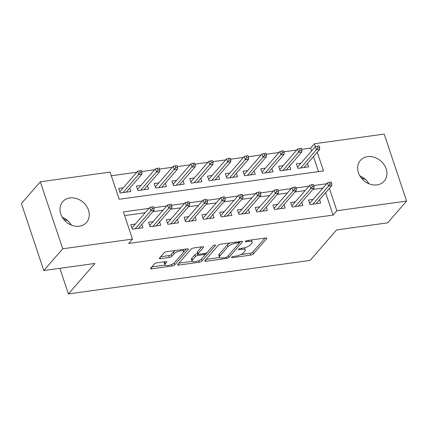 <?xml version="1.0" encoding="UTF-8"?>
<svg xmlns="http://www.w3.org/2000/svg" width="428" height="428" viewBox="0 0 428 428"><rect width="100%" height="100%" fill="white"/><g stroke="black" fill="none" stroke-linecap="round" stroke-linejoin="round"><path stroke-width="0.64" d="M231.607 257.223A1.391 0.46 161.5 0 0 231.511 257.495A1.391 0.46 161.5 0 0 232.308 257.651L250.84 255.077A1.985 0.658 161.5 0 0 253.328 253.981L266.692 238.599A1.985 0.658 161.5 0 0 266.831 238.209A1.985 0.658 161.5 0 0 265.692 237.984L247.159 240.557A1.391 0.46 161.5 0 0 245.415 241.322A1.391 0.46 161.5 0 0 245.319 241.595A1.391 0.46 161.5 0 0 246.116 241.75L248.518 241.419A6.356 2.113 161.5 0 1 252.172 242.136A6.356 2.113 161.5 0 1 251.723 243.382L250.61 244.661A6.356 2.113 161.5 0 1 242.649 248.17L240.252 248.508A1.391 0.46 161.5 0 0 238.514 249.273A1.391 0.46 161.5 0 0 238.412 249.545A1.391 0.46 161.5 0 0 239.215 249.701L241.611 249.369A6.356 2.113 161.5 0 1 245.265 250.086A6.356 2.113 161.5 0 1 244.816 251.332L243.703 252.611A6.356 2.113 161.5 0 1 235.748 256.121L233.346 256.452A1.391 0.46 161.5 0 0 231.607 257.223M62.215 217.183A15.788 12.974 -139 0 1 71.294 225.069M69.898 197.945A15.788 12.974 -139 0 1 86.37 205.916A15.788 12.974 -139 0 1 86.542 222.426A15.788 12.974 -139 0 1 79.346 226.193A15.788 12.974 -139 0 1 62.873 218.226A15.788 12.974 -139 0 1 62.702 201.716A15.788 12.974 -139 0 1 69.898 197.945M368.963 183.773A15.788 12.974 41 0 0 359.884 175.881M367.566 156.648A15.788 12.974 -139 0 1 384.039 164.614A15.788 12.974 -139 0 1 384.21 181.124A15.788 12.974 -139 0 1 377.015 184.891A15.788 12.974 -139 0 1 360.542 176.924A15.788 12.974 -139 0 1 360.371 160.414A15.788 12.974 -139 0 1 367.566 156.648M156.91 262.813A1.985 0.658 161.5 0 0 154.422 263.91L150.672 268.228A1.985 0.658 161.5 0 0 150.533 268.613A1.985 0.658 161.5 0 0 151.673 268.838L172.259 265.981A1.985 0.658 161.5 0 0 174.742 264.884L188.111 249.503A1.985 0.658 161.5 0 0 188.25 249.112A1.985 0.658 161.5 0 0 187.106 248.887L166.524 251.744A1.985 0.658 161.5 0 0 164.036 252.841L159.51 258.052A1.985 0.658 161.5 0 0 159.366 258.442A1.985 0.658 161.5 0 0 160.511 258.667L169.317 257.442A1.985 0.658 161.5 0 0 171.805 256.345L174.052 253.761A5.313 1.766 161.5 0 1 179.455 251.065A5.313 1.766 161.5 0 1 183.756 251.429A5.313 1.766 161.5 0 1 183.382 252.466L174.587 262.594A5.313 1.766 161.5 0 1 169.183 265.29A5.313 1.766 161.5 0 1 164.882 264.932A5.313 1.766 161.5 0 1 165.251 263.889L166.722 262.204A1.985 0.658 161.5 0 0 166.861 261.813A1.985 0.658 161.5 0 0 165.716 261.588L156.91 262.813M311.605 150.95L310.648 148.099L314.43 143.744L384.184 134.071L406.6 201.064L387.688 222.833L336.595 229.922L310.118 260.401L68.432 293.929L94.909 263.455L43.817 270.544L62.729 248.77L40.312 181.777L110.066 172.099L119.15 199.261L323.52 170.906L317.26 152.191M406.6 201.064L336.847 210.742L329.378 188.406M148.992 208.383L123.392 211.935L132.477 239.091L128.694 243.446L333.064 215.091L336.847 210.742M132.477 239.091L62.729 248.77M204.921 260.7A1.985 0.658 161.5 0 0 204.782 261.085A1.985 0.658 161.5 0 0 205.922 261.31L226.508 258.453A1.985 0.658 161.5 0 0 228.996 257.356L242.36 241.975A1.985 0.658 161.5 0 0 242.499 241.585A1.985 0.658 161.5 0 0 241.36 241.36L220.773 244.217A1.985 0.658 161.5 0 0 218.285 245.314L204.921 260.7M199.384 262.22L178.797 265.076A1.985 0.658 161.5 0 1 177.657 264.852A1.985 0.658 161.5 0 1 177.797 264.461L191.161 249.075A1.985 0.658 161.5 0 1 193.649 247.978L202.46 246.758A1.985 0.658 161.5 0 1 203.6 246.983A1.985 0.658 161.5 0 1 203.461 247.368L198.041 253.611A1.985 0.658 161.5 0 0 197.902 253.997A1.985 0.658 161.5 0 0 199.041 254.221L204.884 253.413A1.985 0.658 161.5 0 0 207.371 252.317L213.016 245.822A1.391 0.46 161.5 0 1 214.428 245.116A1.391 0.46 161.5 0 1 215.557 245.207A1.391 0.46 161.5 0 1 215.455 245.479L201.872 261.123A1.985 0.658 161.5 0 1 199.384 262.22L198.854 260.647M123.269 187.833L118.668 188.475L120.188 193.001L130.85 191.519L129.721 188.16M141.042 185.367L136.441 186.009L137.955 190.535L148.618 189.053L147.494 185.693M158.815 182.906L154.214 183.542L155.728 188.069L166.39 186.587L165.267 183.227M176.582 180.439L171.986 181.076L173.501 185.602L184.163 184.12L183.034 180.76M194.355 177.973L189.754 178.61L191.268 183.136L201.93 181.659L200.807 178.294M212.128 175.507L207.526 176.143L209.041 180.669L219.703 179.193L218.58 175.828M229.895 173.04L225.299 173.677L226.813 178.203L237.476 176.727L236.352 173.367M247.668 170.574L243.067 171.211L244.586 175.742L255.249 174.26L254.12 170.9M265.44 168.108L260.839 168.75L262.353 173.276L273.016 171.794L271.892 168.434M283.213 165.641L278.612 166.283L280.126 170.809L290.789 169.328L289.665 165.968M313.098 199.389L308.497 200.031L310.011 204.557L320.679 203.075L319.55 199.716M295.325 201.856L290.73 202.492L292.244 207.018L302.906 205.542L301.783 202.182M277.558 204.322L272.957 204.959L274.471 209.485L285.134 208.008L284.01 204.648M259.785 206.788L255.184 207.425L256.698 211.951L267.361 210.474L266.237 207.109M242.013 209.255L237.417 209.891L238.931 214.417L249.594 212.941L248.465 209.576M224.24 211.721L219.644 212.358L221.158 216.884L231.821 215.402L230.697 212.042M206.473 214.182L201.872 214.824L203.386 219.35L214.048 217.868L212.925 214.508M188.7 216.648L184.099 217.29L185.613 221.816L196.275 220.334L195.152 216.975M170.927 219.115L166.332 219.751L167.846 224.283L178.508 222.801L177.385 219.441M153.16 221.581L148.559 222.218L150.073 226.744L160.735 225.267L159.612 221.907M333.064 215.091L325.596 192.761M322.926 188.079L312.809 189.481M305.153 190.546L295.036 191.947M287.381 193.012L277.269 194.414M269.608 195.478L259.496 196.88M251.841 197.945L241.724 199.346M234.068 200.411L223.956 201.813M216.295 202.872L206.184 204.279M198.522 205.338L188.411 206.745M180.755 207.805L170.638 209.206M162.982 210.271L152.871 211.673M145.21 212.737L124.618 215.594M135.387 224.047L130.786 224.684L132.3 229.21L142.963 227.733L141.839 224.368M310.648 148.099L301.67 149.345M296.781 150.025L283.898 151.812M279.008 152.491L266.125 154.278M261.235 154.957L248.352 156.744M243.462 157.424L230.585 159.211M225.695 159.89L212.812 161.677M207.922 162.351L195.04 164.138M190.15 164.817L177.267 166.604M172.382 167.284L159.5 169.071M154.61 169.75L141.727 171.537M136.837 172.216L111.291 175.758M318.512 171.601L313.478 156.546M300.98 163.18L296.385 163.817L297.899 168.343L308.561 166.861L307.438 163.501M59.861 268.313L68.432 293.929M43.817 270.544L21.4 203.551L40.312 181.777M319.7 147.66L319.095 145.852L317.319 146.098L317.924 147.906L319.7 147.66L319.668 149.42L316.469 149.864L314.43 143.744M326.703 183.724L313.772 185.522M308.936 186.191L295.999 187.988M291.163 188.657L278.227 190.455M273.39 191.123L260.459 192.916M255.623 193.59L242.687 195.382M237.85 196.056L224.914 197.848M220.078 198.522L207.147 200.315M202.305 200.983L189.374 202.781M184.538 203.45L171.601 205.247M166.765 205.916L153.829 207.714M367.807 182.034L368.294 183.478M361.205 177.839L365.453 179.434M70.139 223.33L70.625 224.78M63.537 219.141L67.785 220.736M245.265 250.086L244.661 248.277A6.356 2.113 161.5 0 0 244.308 247.844M252.172 242.136L251.562 240.327A6.356 2.113 161.5 0 0 251.322 239.98M240.82 254.574L250.236 253.269A1.985 0.658 161.5 0 0 252.723 252.172L264.959 238.086M239.188 243.115L240.627 241.462M206.05 259.4L219.687 257.506M225.626 257.528A1.391 0.46 161.5 0 0 227.37 256.757L239.102 243.254A1.391 0.46 161.5 0 0 239.199 242.981A1.391 0.46 161.5 0 0 238.401 242.826L235.871 243.174A6.356 2.113 161.5 0 0 227.91 246.683L219.89 255.917A6.356 2.113 161.5 0 0 219.446 257.158A6.356 2.113 161.5 0 0 223.1 257.875L225.626 257.528M230.189 242.911A6.356 2.113 161.5 0 0 227.305 244.875L227.91 246.683M219.446 257.158L218.842 255.35A6.356 2.113 161.5 0 1 219.286 254.104L227.305 244.875M192.156 261.326L178.925 263.161M201.727 246.86L197.436 251.798A1.985 0.658 161.5 0 0 197.292 252.188L197.902 253.997M207.189 252.493L204.959 255.056M201.47 259.074L201.872 261.123M192.413 260.085A5.313 1.766 161.5 0 0 192.044 261.123A5.313 1.766 161.5 0 0 196.345 261.487A5.313 1.766 161.5 0 0 201.749 258.79L204.846 255.222A1.985 0.658 161.5 0 0 204.985 254.831A1.985 0.658 161.5 0 0 203.846 254.607L198.004 255.42A1.985 0.658 161.5 0 0 195.516 256.516L192.413 260.085L191.808 258.277A5.313 1.766 161.5 0 0 191.434 259.315L192.044 261.123M191.808 258.277L194.911 254.708A1.985 0.658 161.5 0 1 197.394 253.611L197.752 253.558M200.069 260.053A1.985 0.658 161.5 0 0 201.262 259.309M164.882 264.932L164.272 263.118A5.313 1.766 161.5 0 1 164.646 262.08L164.983 261.69M183.756 251.429L183.152 249.62A5.313 1.766 161.5 0 0 183.066 249.449M175.469 250.503A5.313 1.766 161.5 0 0 173.447 251.953L174.052 253.761M160.639 256.752L168.712 255.634A1.985 0.658 161.5 0 0 171.2 254.537L173.447 251.953M173.083 263.76A1.985 0.658 161.5 0 0 174.137 263.076L174.308 262.883M183.591 252.194L186.373 248.989M151.801 266.928L164.967 265.098M297.385 166.818L297.883 166.749M317.319 146.098L315.382 146.601L297.508 167.177M317.924 147.906L300.761 167.947M319.668 149.42L303.96 167.503M309.995 202.963L309.503 203.027M330.041 184.12L331.818 183.874L331.213 182.061L329.432 182.307L330.041 184.12L328.586 186.073L331.786 185.629L316.078 203.712M312.879 204.156L328.586 186.073L327.495 182.815L309.626 203.391M329.432 182.307L327.495 182.815M331.786 185.629L331.818 183.874M279.618 169.285L280.11 169.215M301.927 150.126L301.323 148.318L299.546 148.564L300.151 150.372L301.927 150.126L301.9 151.886L298.701 152.331L297.61 149.067L279.735 169.643M300.151 150.372L282.988 170.414M301.9 151.886L286.188 169.97M297.61 149.067L299.546 148.564M261.845 171.746L262.337 171.681M284.16 152.593L283.55 150.779L281.774 151.031L282.378 152.839L284.16 152.593L284.128 154.347L280.929 154.792L279.837 151.533L261.963 172.109M282.378 152.839L265.221 172.875M284.128 154.347L268.42 172.431M279.837 151.533L281.774 151.031M244.072 174.212L244.565 174.148M266.387 155.059L265.783 153.245L264.001 153.492L264.611 155.305L266.387 155.059L266.355 156.814L263.156 157.258L262.064 154L244.195 174.576M264.611 155.305L247.448 175.341M266.355 156.814L250.648 174.897M262.064 154L264.001 153.492M226.3 176.678L226.797 176.609M248.615 157.525L248.01 155.712L246.234 155.958L246.838 157.772L248.615 157.525L248.582 159.28L245.388 159.724L244.297 156.466L226.423 177.042M246.838 157.772L229.676 177.807M248.582 159.28L232.875 177.363M244.297 156.466L246.234 155.958M292.228 205.424L291.73 205.494M312.269 186.587L314.045 186.341L313.44 184.527L311.664 184.773L312.269 186.587L310.814 188.539L314.013 188.095L298.305 206.178M295.106 206.622L310.814 188.539L309.728 185.281L291.853 205.857M311.664 184.773L309.728 185.281M314.013 188.095L314.045 186.341M274.455 207.89L273.963 207.96M294.496 189.053L296.272 188.807L295.668 186.993L293.892 187.239L294.496 189.053L293.046 191.006L296.246 190.562L280.533 208.645M277.339 209.089L293.046 191.006L291.955 187.748L274.08 208.324M293.892 187.239L291.955 187.748M296.246 190.562L296.272 188.807M256.682 210.357L256.19 210.426M276.723 191.514L278.505 191.268L277.895 189.46L276.119 189.706L276.723 191.514L275.274 193.472L278.473 193.028L262.765 211.111M259.566 211.555L275.274 193.472L274.182 190.214L256.308 210.785M276.119 189.706L274.182 190.214M278.473 193.028L278.505 191.268M238.91 212.823L238.417 212.893M258.956 193.98L260.732 193.734L260.128 191.926L258.346 192.172L258.956 193.98L257.501 195.938L260.7 195.494L244.993 213.577M241.793 214.021L257.501 195.938L256.415 192.68L238.54 213.251M258.346 192.172L256.415 192.68M260.7 195.494L260.732 193.734M208.532 179.145L209.025 179.075M230.842 159.986L230.237 158.178L228.461 158.424L229.066 160.238L230.842 159.986L230.815 161.747L227.616 162.191L226.524 158.932L208.65 179.503M229.066 160.238L211.908 180.274M230.815 161.747L215.107 179.83M226.524 158.932L228.461 158.424M221.142 215.289L220.645 215.359M241.183 196.447L242.96 196.201L242.355 194.392L240.579 194.638L241.183 196.447L239.734 198.405L242.933 197.961L227.22 216.044M224.021 216.488L239.734 198.405L238.642 195.141L220.768 215.717M240.579 194.638L238.642 195.141M242.933 197.961L242.96 196.201M190.76 181.611L191.252 181.542M213.074 162.453L212.465 160.644L210.688 160.891L211.298 162.699L213.074 162.453L213.042 164.213L209.843 164.657L208.752 161.399L190.883 181.97M211.298 162.699L194.135 182.74M213.042 164.213L197.335 182.296M208.752 161.399L210.688 160.891M203.37 217.756L202.877 217.825M223.411 198.913L225.187 198.667L224.582 196.859L222.806 197.105L223.411 198.913L221.961 200.871L225.16 200.427L209.453 218.51M206.253 218.954L221.961 200.871L220.869 197.608L202.995 218.184M222.806 197.105L220.869 197.608M225.16 200.427L225.187 198.667M172.987 184.077L173.479 184.008M195.302 164.919L194.697 163.111L192.921 163.357L193.526 165.165L195.302 164.919L195.27 166.679L192.07 167.123L190.984 163.865L173.11 184.436M193.526 165.165L176.363 185.206M195.27 166.679L179.562 184.762M190.984 163.865L192.921 163.357M185.597 220.222L185.105 220.286M205.643 201.379L207.419 201.133L206.815 199.32L205.033 199.571L205.643 201.379L204.188 203.332L207.387 202.888L191.68 220.971M188.481 221.415L204.188 203.332L203.097 200.074L185.228 220.65M205.033 199.571L203.097 200.074M207.387 202.888L207.419 201.133M155.22 186.544L155.712 186.474M177.529 167.385L176.924 165.577L175.148 165.823L175.753 167.632L177.529 167.385L177.502 169.146L174.303 169.59L173.212 166.326L155.337 186.902M175.753 167.632L158.59 187.673M177.502 169.146L161.789 187.229M173.212 166.326L175.148 165.823M167.829 222.688L167.332 222.753M187.871 203.846L189.647 203.6L189.042 201.786L187.266 202.032L187.871 203.846L186.415 205.798L189.615 205.354L173.907 223.437M170.708 223.881L186.415 205.798L185.329 202.54L167.455 223.116M187.266 202.032L185.329 202.54M189.615 205.354L189.647 203.6M137.447 189.01L137.939 188.941M159.762 169.852L159.152 168.044L157.376 168.29L157.98 170.098L159.762 169.852L159.73 171.607L156.53 172.051L155.439 168.793L137.565 189.369M157.98 170.098L140.823 190.134M159.73 171.607L144.022 189.69M155.439 168.793L157.376 168.29M150.057 225.149L149.565 225.219M170.098 206.312L171.874 206.066L171.27 204.252L169.493 204.498L170.098 206.312L168.648 208.265L171.847 207.821L156.134 225.904M152.94 226.348L168.648 208.265L167.557 205.007L149.682 225.583M169.493 204.498L167.557 205.007M171.847 207.821L171.874 206.066M119.674 191.471L120.166 191.407M141.989 172.318L141.384 170.505L139.603 170.751L140.213 172.564L141.989 172.318L141.957 174.073L138.758 174.517L137.666 171.259L119.797 191.835M140.213 172.564L123.05 192.6M141.957 174.073L126.249 192.156M137.666 171.259L139.603 170.751M132.284 227.616L131.792 227.685M152.325 208.778L154.107 208.527L153.497 206.719L151.721 206.965L152.325 208.778L150.875 210.731L154.075 210.287L138.367 228.37M135.168 228.814L150.875 210.731L149.784 207.473L131.91 228.044M151.721 206.965L149.784 207.473M154.075 210.287L154.107 208.527M232.051 256.886L232.308 257.651M245.865 240.991L246.116 241.75M238.958 248.941L239.215 249.701M241.274 248.363L241.611 249.369M248.181 240.413L248.518 241.419M266.489 237.984L266.692 238.599M252.723 252.172L253.328 253.981M250.236 253.269L250.84 255.077M242.152 241.36L242.36 241.975M228.397 255.575L228.996 257.356M226.155 257.41L226.508 258.453M205.499 260.037L205.922 261.31M238.064 241.82L238.401 242.826M235.534 242.168L235.871 243.174M219.286 254.104L219.89 255.917M178.374 263.798L178.797 265.076M203.257 246.758L203.461 247.368M197.436 251.798L198.041 253.611M215.316 245.051L215.455 245.479M203.509 253.601L203.846 254.607M197.394 253.611L198.004 255.42M194.911 254.708L195.516 256.516M166.513 261.588L166.722 262.204M164.646 262.08L165.251 263.889M171.2 254.537L171.805 256.345M168.712 255.634L169.317 257.442M160.083 257.394L160.511 258.667M187.903 248.887L188.111 249.503M174.137 263.076L174.742 264.884M171.74 264.434L172.259 265.981M151.25 267.564L151.673 268.838M238.776 241.718L239.199 242.981M204.531 253.462L204.985 254.831"/></g></svg>
